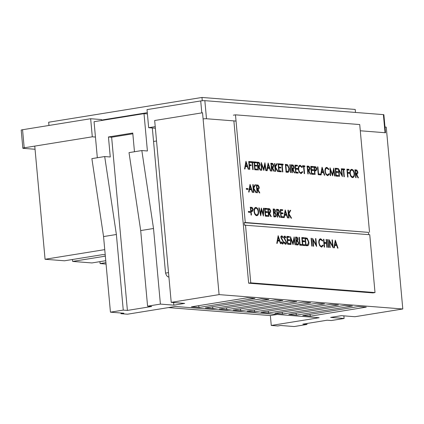 <?xml version="1.0" encoding="UTF-8"?>
<svg xmlns="http://www.w3.org/2000/svg" width="424" height="424" viewBox="0 0 424 424"><rect width="100%" height="100%" fill="white"/><g stroke="black" fill="none" stroke-linecap="round" stroke-linejoin="round"><path stroke-width="0.64" d="M288.839 314.449L344.617 305.434L352.376 306.038L296.593 315.053L288.839 314.449M261.009 312.271L316.792 303.255L324.546 303.865L268.768 312.875L261.009 312.271M233.179 310.092L288.961 301.082L296.721 301.687L240.938 310.702L233.179 310.092M205.354 307.914L261.131 298.904L268.89 299.508L213.108 308.524L205.354 307.914M191.436 306.828L247.219 297.818L254.978 298.422L199.195 307.437L191.436 306.828M219.266 309.006L275.049 299.991L282.803 300.6L227.026 309.61L219.266 309.006M247.097 311.179L302.874 302.169L310.633 302.773L254.851 311.788L247.097 311.179M274.922 313.357L330.704 304.347L338.463 304.951L282.681 313.967L274.922 313.357M302.752 315.536L358.534 306.52L366.288 307.13L310.511 316.14L302.752 315.536M168.423 307.591L270.364 315.567L271.265 325.452L277.789 325.961L280.699 325.489L294.15 326.544L306.971 324.471L302.826 324.148L327.148 320.215L331.287 320.539L344.108 318.472L343.869 315.854M384.997 127.041L386.248 127.136L402.8 308.985L354.93 316.723L341.474 315.668L330.651 317.417L344.108 318.472M402.8 308.985L219.086 294.616L171.217 302.354L184.668 303.404L173.845 305.153L160.394 304.098L147.578 306.17L140.694 230.566L129.018 152.624L141.833 150.552L147.404 150.986L144.006 113.632L94.054 121.704L97.329 157.744M134.466 151.744L132.765 133.035L108.443 136.968L111.634 137.217L127.401 310.426L151.718 306.494L147.578 306.17M127.401 310.426L123.257 310.103L110.441 312.17L123.893 313.225L120.978 313.696L120.914 312.991M271.265 325.452L319.134 317.714L175.372 306.473L127.502 314.205L120.978 313.696M306.971 324.471L306.881 323.491M160.394 304.098L153.514 228.494L140.694 230.566M153.514 228.494L141.833 150.552M152.327 127.99L165.418 271.816A4.993 2.671 80.8 0 0 168.906 276.962M144.006 113.632L147.409 113.897M108.443 136.968L110.267 156.986L104.696 156.551L91.881 158.624L103.562 236.566L110.441 312.17M104.696 156.551L116.377 234.499L103.562 236.566M116.377 234.499L123.257 310.103M171.217 302.354L154.67 120.506L202.54 112.768L219.086 294.616M104.749 249.63L45.066 259.271L64.496 260.792L102.793 254.607L105.221 254.792M105.756 260.707L91.944 262.938L72.647 261.428L105.343 256.149M106.058 264.046L100.096 263.58L105.931 262.636M99.921 261.65L100.096 263.58M72.472 259.504L72.647 261.428M34.763 146.105L45.066 259.271M153.552 141.462L156.53 140.98M173.607 302.54L173.845 305.153M199.195 307.437L198.501 305.688M213.108 308.524L212.413 306.775M227.026 309.61L226.326 307.866M240.938 310.702L240.244 308.953M254.851 311.788L254.156 310.039M268.768 312.875L268.069 311.131M282.681 313.967L281.986 312.218M296.593 315.053L295.899 313.304M310.511 316.14L309.811 314.396M270.364 315.567L277.317 314.444M111.634 137.217L132.834 133.788M147.298 112.689L101.516 120.082M95.448 137.058L92.3 136.809L24.2 147.812A2.995 0.329 174.8 0 0 22.848 148.214A2.995 0.329 174.8 0 0 23.331 148.347L35.054 149.264M385.04 132.717L383.391 114.628A2.995 0.329 -5.2 0 1 383.879 114.761L385.522 132.85A2.995 0.329 174.8 0 0 385.04 132.717L360.289 130.778M236.041 121.063L206.493 118.752A2.995 0.329 174.8 0 0 203.101 118.921M155.226 126.644L148.665 127.704L155.369 128.228M22.848 148.214L21.2 130.126A2.995 0.329 -5.2 0 1 22.552 129.728L24.2 147.812M101.553 120.49L101.469 119.568L90.657 118.725L22.552 129.728M92.3 136.809L90.657 118.725M383.391 114.628L204.845 100.663L206.493 118.752M201.803 112.89L200.716 100.939L147.017 109.615L148.665 127.704M200.716 100.939A2.995 0.329 -5.2 0 1 204.845 100.663M48.956 125.462L48.659 122.229L201.972 97.456L355.217 109.445L355.487 112.445M201.972 97.456L202.274 100.748M329.644 241.383L330.206 247.542L329.819 247.51L329.104 239.666L332.596 246.068L332.034 239.899L332.421 239.926L333.137 247.77L329.644 241.383L329.268 241.442M324.62 247.107L324.233 247.075L323.517 239.231L323.904 239.263L324.201 242.48L326.411 242.65L326.12 239.433L326.507 239.465L327.222 247.309L326.83 247.277L326.485 243.456L324.27 243.286L324.62 247.107M313.108 240.09L313.67 246.249L313.283 246.217L312.567 238.373L316.06 244.775L315.498 238.601L315.885 238.633L316.601 246.477L313.108 240.09L312.726 240.148M308.895 242.078C309.043 244.6 308.428 245.814 307.04 245.729L305.704 245.629L304.989 237.779L307.257 238.24L308.895 242.078L308.518 242.141M307.564 245.713L307.04 245.729M301.777 245.321L299.731 245.157L299.015 237.313L299.402 237.345L300.044 244.383L301.703 244.516L301.777 245.321M290.891 238.85L290.991 244.473L290.604 244.447L290.461 236.645L292.883 243.228L294.129 236.931L295.417 244.823L295.024 244.791L294.102 239.115L293.058 244.637L290.891 238.85L290.504 238.913M284.637 243.572L285.447 243.445L286.168 242.178L283.9 237.747L284.796 236.004L286.067 237.419L285.76 237.875L284.827 236.804L284.281 237.747L286.555 242.221C286.587 243.53 286.242 244.203 285.516 244.245L284.048 242.427L284.377 242.062L285.575 243.44L284.52 243.609M284.827 236.804L283.645 236.979M276.777 243.365L278.165 235.686L280.868 243.683L280.45 243.652L279.58 241.086L277.625 240.933L277.201 243.397L276.777 243.365M368.668 234.636L368.461 232.379L244.213 222.664L244.441 225.171L369.749 234.721L375.012 292.565L372.897 292.91L248.649 283.19L233.878 120.893M245.501 225.001L250.764 282.85L375.012 292.565M281.653 243.339L282.458 243.206L283.184 241.945L280.911 237.514L281.806 235.771L283.078 237.186L282.771 237.641L281.838 236.571L281.298 237.514L283.571 241.987C283.603 243.297 283.253 243.97 282.532 244.012L281.064 242.194L281.393 241.828L282.591 243.206L281.531 243.376M281.838 236.571L280.661 236.746M290.053 244.404L287.615 244.213L286.905 236.364L289.338 236.555L289.412 237.361L287.366 237.202L287.583 239.613L289.629 239.777L289.703 240.578L287.658 240.419L287.933 243.44L289.979 243.599L290.053 244.404M297.468 244.982L296.302 244.892L295.586 237.048L296.429 237.111C297.224 237.085 297.738 237.769 297.977 239.163L297.632 240.795L298.644 242.862C298.676 244.304 298.284 245.008 297.468 244.982L297.706 244.977M304.93 245.565L302.498 245.374L301.782 237.53L304.215 237.721L304.289 238.527L302.243 238.368L302.46 240.779L304.506 240.938L304.58 241.744L302.535 241.585L302.81 244.6L304.856 244.759L304.93 245.565M312.175 246.132L311.788 246.1L311.073 238.256L311.46 238.288L312.175 246.132M320.783 239.618C319.638 239.671 319.102 240.731 319.177 242.793C319.489 244.897 320.231 246.047 321.413 246.254L322.834 245.067L323.215 245.56L321.487 247.06L319.585 245.549L318.784 242.708C318.689 240.175 319.336 238.876 320.735 238.813L322.765 240.599L322.468 241.044L320.783 239.618L319.171 239.883M320.374 238.829L320.046 238.924M321.413 246.254L320.353 246.429L321.413 246.254M321.848 247.049L321.487 247.06M328.711 247.425L328.324 247.393L327.614 239.549L328.001 239.581L328.711 247.425M333.911 247.833L335.299 240.154L338.007 248.151L337.584 248.119L336.72 245.554L334.764 245.401L334.335 247.865L333.911 247.833M368.461 232.379L245.268 222.489L235.474 114.84L233.359 115.18M369.521 232.209L359.722 124.555L235.474 114.84M289.067 218.016L288.68 217.989L287.965 210.145L288.357 210.172L288.627 213.161L290.154 210.315L290.705 210.357L288.908 213.712L291.585 218.217L291.071 218.174L288.723 214.231L289.067 218.016M283.37 217.57L280.937 217.38L280.222 209.536L282.66 209.726L282.729 210.532L280.683 210.373L280.905 212.784L282.951 212.949L283.025 213.749L280.98 213.59L281.25 216.606L283.301 216.77L283.37 217.57M275.022 216.918L273.856 216.828L273.146 208.984L273.984 209.048C274.779 209.021 275.293 209.705 275.531 211.099L275.187 212.731L276.199 214.798C276.231 216.24 275.839 216.945 275.022 216.918L275.266 216.913M267.772 216.351L265.339 216.161L264.624 208.317L267.062 208.507L267.131 209.313L265.085 209.154L265.307 211.565L267.353 211.724L267.427 212.53L265.382 212.371L265.652 215.387L267.703 215.546L267.772 216.351M256.684 215.684C255.28 215.36 254.395 213.94 254.034 211.417C253.923 208.91 254.543 207.58 255.895 207.437C257.32 207.749 258.211 209.18 258.566 211.735C258.672 214.247 258.046 215.562 256.684 215.684L257.002 215.673M255.608 207.447L255.322 207.527M250.112 212.376L248.453 212.244L248.379 211.438L250.038 211.571L250.112 212.376M253.902 192.475L253.515 192.443L252.805 184.599L253.192 184.631L253.462 187.615L254.988 184.769L255.54 184.811L253.743 188.166L256.419 192.671L255.905 192.629L253.557 188.691L253.902 192.475M248.024 189.417L246.365 189.29L246.291 188.484L247.95 188.611L248.024 189.417M352.561 177.598C351.157 177.274 350.272 175.849 349.911 173.331C349.8 170.819 350.42 169.494 351.777 169.346C353.197 169.658 354.088 171.089 354.443 173.644C354.554 176.156 353.923 177.476 352.561 177.598L352.879 177.587M351.491 169.356L351.204 169.441M343.959 176.723L343.323 169.685L342.38 169.611L342.306 168.805L344.574 168.985L344.648 169.786L343.71 169.711L344.346 176.755L343.959 176.723M338.32 176.283L335.887 176.093L335.172 168.249L337.605 168.439L337.679 169.24L335.633 169.081L335.85 171.497L337.901 171.656L337.97 172.462L335.925 172.303L336.2 175.319L338.246 175.478L338.32 176.283M326.962 168.206C325.817 168.259 325.282 169.319 325.351 171.381C325.664 173.485 326.411 174.635 327.593 174.842L329.013 173.654L329.395 174.153L327.667 175.647L325.764 174.137L324.959 171.296C324.864 168.763 325.515 167.464 326.909 167.401L328.945 169.187L328.648 169.632L326.962 168.206L325.346 168.471M326.554 167.416L326.226 167.512M327.593 174.842L326.533 175.017L327.593 174.842M328.028 175.637L327.667 175.647M320.29 174.874L318.244 174.709L317.528 166.865L317.915 166.897L318.556 173.935L320.215 174.068L320.29 174.874M313.93 174.375L311.497 174.184L310.781 166.341L313.214 166.531L313.288 167.337L311.243 167.173L311.46 169.589L313.506 169.748L313.58 170.554L311.534 170.395L311.81 173.411L313.855 173.57L313.93 174.375M304.194 173.612L303.552 166.574L302.614 166.499L302.54 165.694L304.808 165.874L304.882 166.674L303.939 166.606L304.58 173.644L304.194 173.612M298.109 173.135L295.676 172.944L294.961 165.1L297.394 165.291L297.468 166.097L295.422 165.938L295.639 168.349L297.69 168.508L297.759 169.314L295.714 169.155L295.989 172.171L298.035 172.335L298.109 173.135M290.917 172.573L290.53 172.547L289.82 164.698L290.207 164.729L290.917 172.573M282.458 171.911L281.817 164.872L280.874 164.798L280.805 163.993L283.068 164.173L283.142 164.978L282.204 164.904L282.845 171.943L282.458 171.911M275.653 171.381L275.266 171.349L274.551 163.505L274.938 163.537L275.213 166.526L276.74 163.675L277.291 163.722L275.489 167.072L278.171 171.577L277.656 171.54L275.309 167.597L275.653 171.381M266.749 170.687L268.138 163.002L270.841 171.005L270.422 170.973L269.553 168.407L267.597 168.254L267.173 170.718L266.749 170.687M258.343 170.024L257.956 169.998L257.241 162.154L259.091 162.403L260.14 164.459C260.151 165.969 259.705 166.643 258.804 166.468L260.718 170.215L260.241 170.178L258.009 166.404L258.343 170.024M259.223 166.457L258.38 166.537M252.757 169.589L252.116 162.551L251.172 162.477L251.098 161.671L253.367 161.851L253.441 162.652L252.503 162.578L253.144 169.621L252.757 169.589M244.569 168.948L245.957 161.268L248.66 169.271L248.241 169.234L247.372 166.674L245.417 166.521L244.993 168.98L244.569 168.948M249.821 169.362L249.434 169.33L248.724 161.486L250.823 161.65L250.897 162.456L249.185 162.318L249.402 164.735L251.114 164.867L251.188 165.673L249.476 165.54L249.821 169.362M257.177 169.934L254.744 169.743L254.034 161.899L256.467 162.09L256.541 162.896L254.49 162.737L254.713 165.148L256.759 165.307L256.833 166.113L254.787 165.954L255.057 168.969L257.108 169.134L257.177 169.934M261.672 164.671L261.772 170.294L261.385 170.263L261.237 162.466L263.659 169.043L264.91 162.752L266.192 170.639L265.806 170.612L264.878 164.936L263.834 170.459L261.672 164.671L261.279 164.735M272.001 171.095L271.614 171.063L270.899 163.219L272.754 163.473L273.803 165.53C273.814 167.04 273.369 167.708 272.468 167.538L274.381 171.28L273.904 171.243L271.673 167.475L272.001 171.095M272.886 167.522L272.044 167.607M281.239 171.815L278.806 171.63L278.091 163.781L280.524 163.971L280.598 164.777L278.552 164.618L278.769 167.029L280.821 167.194L280.889 167.994L278.844 167.835L279.119 170.851L281.165 171.015L281.239 171.815M289.3 168.651C289.449 171.169 288.829 172.388 287.446 172.303L286.105 172.197L285.394 164.353L287.658 164.814L289.3 168.651L288.919 168.715M287.965 172.287L287.446 172.303M292.412 172.69L292.025 172.663L291.309 164.814L293.164 165.069L294.214 167.125C294.224 168.635 293.779 169.303 292.878 169.134L294.791 172.875L294.314 172.838L292.083 169.07L292.412 172.69M293.297 169.118L292.454 169.203M300.298 166.118C299.159 166.176 298.623 167.236 298.692 169.298C299.005 171.397 299.752 172.552 300.929 172.759L302.354 171.572L302.736 172.065L301.008 173.564L299.1 172.054L298.3 169.213C298.204 166.68 298.856 165.381 300.25 165.318L302.286 167.104L301.989 167.549L300.298 166.118L298.687 166.388M299.895 165.328L299.561 165.429M300.929 172.759L299.874 172.928L300.929 172.759M301.369 173.548L301.008 173.564M308.232 173.93L307.845 173.898L307.13 166.054L308.979 166.303L310.029 168.365C310.039 169.876 309.594 170.543 308.693 170.369L310.612 174.116L310.13 174.078L308.216 170.331L307.904 170.31L308.232 173.93M309.117 170.358L308.269 170.437M315.774 170.888L314.762 170.846L315.09 174.465L314.703 174.434L313.988 166.59L315.827 166.849L316.834 168.9L315.991 170.867M320.676 174.9L322.065 167.22L324.768 175.223L324.349 175.192L323.48 172.626L321.524 172.473L321.101 174.937L320.676 174.9M330.476 170.051L330.577 175.679L330.19 175.647L330.047 167.846L332.469 174.428L333.714 168.132L335.002 176.024L334.61 175.992L333.688 170.316L332.644 175.838L330.476 170.051L330.089 170.114M338.919 170.215L339.481 176.373L339.094 176.342L338.379 168.498L341.871 174.9L341.309 168.726L341.702 168.757L342.412 176.601L338.919 170.215L338.543 170.273M347.998 177.041L347.611 177.009L346.901 169.165L349 169.33L349.074 170.135L347.357 169.998L347.579 172.414L349.291 172.547L349.365 173.352L347.654 173.22L347.998 177.041M356.075 177.672L355.688 177.64L354.973 169.796L356.822 170.045L357.877 172.107C357.882 173.617 357.437 174.285 356.536 174.11L358.455 177.857L357.973 177.82L356.059 174.073L355.747 174.052L356.075 177.672M356.96 174.1L356.112 174.179M248.649 192.061L250.038 184.382L252.741 192.385L252.322 192.348L251.453 189.788L249.498 189.634L249.073 192.093L248.649 192.061M257.442 192.75L257.055 192.719L256.34 184.875L258.195 185.129L259.244 187.185C259.255 188.696 258.81 189.364 257.909 189.194L259.822 192.936L259.345 192.899L257.114 189.131L257.442 192.75M258.327 189.178L257.485 189.263M252.142 211.497L251.13 211.454L251.459 215.074L251.072 215.048L250.356 207.203L252.195 207.463L253.202 209.514L252.359 211.475M260.733 215.8L258.82 207.861L259.218 207.893L260.585 213.712L261.317 208.057L263.129 213.871L263.458 208.226L263.85 208.258L263.405 216.012L261.502 209.907L260.733 215.8M268.938 216.441L268.546 216.415L267.836 208.571L269.685 208.82L270.735 210.876C270.745 212.387 270.3 213.055 269.399 212.885L271.312 216.627L270.835 216.59L268.604 212.822L268.938 216.441M269.818 212.869L268.975 212.954M277.672 217.125L277.285 217.099L276.575 209.249L278.425 209.504L279.474 211.56C279.485 213.071 279.04 213.738 278.139 213.569L280.052 217.311L279.575 217.274L277.344 213.505L277.672 217.125M278.557 213.553L277.715 213.638M283.815 217.607L285.204 209.928L287.907 217.925L287.488 217.894L286.619 215.328L284.663 215.175L284.239 217.639L283.815 217.607M244.213 222.664L245.268 222.489M250.764 282.85L248.649 283.19M246.429 165.959L246.651 166.616M244.977 166.59L245.417 166.521M245.088 165.948L247.097 165.853L246.063 162.795L245.554 165.731L247.097 165.853M245.623 162.869L246.063 162.795M245.114 165.8L245.554 165.731M248.745 161.74L250.823 161.65M249.768 161.82L249.816 162.371M248.803 162.381L249.185 162.318M249.021 164.793L249.402 164.735M249.036 164.957L251.114 164.867M250.059 165.037L250.107 165.588M249.095 165.599L249.476 165.54M251.125 161.926L253.367 161.851M252.312 162.021L252.365 162.604M252.121 162.641L252.503 162.578M254.056 162.154L256.467 162.09M255.407 162.26L255.46 162.811M254.114 162.795L254.49 162.737M254.331 165.212L254.713 165.148M254.347 165.376L256.759 165.307M255.698 165.482L255.752 166.028M254.405 166.017L254.787 165.954M254.681 169.033L255.057 168.969M254.697 169.197L257.108 169.134M256.048 169.303L256.101 169.849M257.045 162.392L259.091 162.403M258.031 162.572L258.566 163.054M259.758 164.523L260.14 164.459M259.032 165.683L258.497 166.515M257.633 166.468L258.009 166.404M257.67 165.848L259.149 165.667L258.73 165.673L259.753 164.427L258.507 163.049L257.702 162.986L257.94 165.604L258.73 165.673L257.575 165.837M257.32 163.049L257.702 162.986M257.559 165.662L257.94 165.604M263.267 169.107L263.659 169.043M264.422 165.005L264.878 164.936M268.609 167.697L268.827 168.349M267.157 168.328L267.597 168.254M267.268 167.681L269.277 167.586L268.244 164.528L267.735 167.464L269.277 167.586M267.804 164.602L268.244 164.528M267.295 167.538L267.735 167.464M270.708 163.457L272.754 163.473M271.694 163.643L272.229 164.125M273.422 165.593L273.803 165.53M272.696 166.754L272.155 167.586M271.296 167.538L271.673 167.475M271.334 166.913L272.812 166.733L272.388 166.743L273.416 165.498L272.171 164.12L271.36 164.056L271.599 166.669L272.388 166.743L271.238 166.902M270.984 164.114L271.36 164.056M271.222 166.733L271.599 166.669M274.561 163.595L274.938 163.537M274.832 166.584L275.213 166.526M276.66 163.823L277.291 163.722M274.885 167.173L275.489 167.072M274.932 167.655L275.309 167.597M278.118 164.04L280.524 163.971M279.469 164.146L279.517 164.692M278.176 164.676L278.552 164.618M278.393 167.093L278.769 167.029M278.409 167.257L280.821 167.194M279.761 167.363L279.814 167.909M278.467 167.899L278.844 167.835M278.743 170.914L279.119 170.851M278.754 171.079L281.165 171.015M280.11 171.185L280.158 171.731M280.826 164.252L283.068 164.173M282.013 164.342L282.066 164.925M281.822 164.963L282.204 164.904M285.209 164.592L287.658 164.814M286.603 164.984L287.011 165.344M288.002 171.413L287.371 172.298M285.861 171.635L287.075 171.529M285.856 165.19L286.423 171.423L288.129 171.36L288.914 168.619L287.504 165.535L285.474 165.249M286.041 171.487L286.423 171.423M286.783 171.619L288.129 171.36M289.825 164.793L290.207 164.729M291.118 165.053L293.164 165.069M292.104 165.238L292.639 165.72M293.832 167.189L294.214 167.125M293.106 168.349L292.565 169.181M291.701 169.134L292.083 169.07M291.744 168.508L293.223 168.328L292.799 168.339L293.827 167.093L292.581 165.715L291.77 165.652L292.009 168.264L292.799 168.339L291.648 168.503M291.394 165.715L291.77 165.652M291.632 168.328L292.009 168.264M294.987 165.36L297.394 165.291M296.339 165.461L296.387 166.012M295.046 165.996L295.422 165.938M295.263 168.413L295.639 168.349M295.279 168.577L297.69 168.508M296.63 168.683L296.683 169.229M295.337 169.218L295.714 169.155M295.613 172.234L295.989 172.171M295.623 172.398L298.035 172.335M296.98 172.504L297.028 173.05M299.402 165.514L300.462 166.144M301.777 167.183L302.286 167.104M298.316 169.356L298.692 169.298M302.036 172.176L302.736 172.065M301.512 172.653L300.791 173.533M302.561 165.948L304.808 165.874M303.748 166.044L303.801 166.627M303.563 166.664L303.939 166.606M306.934 166.293L308.979 166.303M307.925 166.473L308.455 166.955M309.647 168.423L310.029 168.365M308.921 169.584L308.386 170.422M307.522 170.369L307.904 170.31M307.564 169.748L309.043 169.568L308.619 169.579L309.642 168.333L308.402 166.95L307.591 166.886L307.829 169.505L308.619 169.579L307.464 169.738M307.209 166.95L307.591 166.886M307.448 169.563L307.829 169.505M310.803 166.595L313.214 166.531M312.159 166.701L312.207 167.252M310.861 167.236L311.243 167.173M311.084 169.648L311.46 169.589M311.094 169.812L313.506 169.748M312.451 169.918L312.499 170.469M311.152 170.453L311.534 170.395M311.428 173.469L311.81 173.411M311.444 173.633L313.855 173.57M312.795 173.739L312.848 174.291M313.776 166.828L315.827 166.849M314.772 167.024L315.271 167.491M316.452 168.964L316.834 168.9M315.732 170.13L315.302 170.883M314.38 170.904L314.762 170.846M314.385 170.289L315.848 170.109L315.445 170.114L316.447 168.874L315.239 167.485L314.449 167.427L314.688 170.04L315.445 170.114L314.322 170.278M314.067 167.485L314.449 167.427M314.306 170.103L314.688 170.04M317.539 166.961L317.915 166.897M318.175 173.999L318.556 173.935M318.191 174.163L320.215 174.068M319.161 174.238L319.208 174.789M322.537 171.911L322.754 172.568M321.085 172.542L321.524 172.473M321.196 171.9L323.205 171.805L322.171 168.747L321.662 171.683L323.205 171.805M321.731 168.821L322.171 168.747M321.222 171.757L321.662 171.683M326.061 167.602L327.121 168.227M328.436 169.271L328.945 169.187M324.975 171.444L325.351 171.381M328.695 174.264L329.395 174.153M328.171 174.736L327.45 175.621M332.072 174.492L332.469 174.428M333.232 170.39L333.688 170.316M335.193 168.503L337.605 168.439M336.55 168.609L336.598 169.16M335.251 169.144L335.633 169.081M335.474 171.556L335.85 171.497M335.49 171.72L337.901 171.656M336.841 171.826L336.889 172.377M335.548 172.361L335.925 172.303M335.824 175.377L336.2 175.319M335.834 175.541L338.246 175.478M337.191 175.647L337.239 176.198M341.458 174.969L341.871 174.9M341.32 168.821L341.702 168.757M342.332 169.059L344.574 168.985M343.519 169.155L343.572 169.738M343.329 169.775L343.71 169.711M346.922 169.42L349 169.33M347.945 169.499L347.993 170.051M346.98 170.061L347.357 169.998M347.198 172.473L347.579 172.414M347.214 172.637L349.291 172.547M348.236 172.716L348.284 173.268M347.272 173.278L347.654 173.22M350.982 169.558L351.952 170.162M354.067 173.708L354.443 173.644M352.991 176.707L352.317 177.555M351.348 176.951L352.471 176.792C353.605 176.728 354.135 175.668 354.056 173.612C353.754 171.561 353.022 170.406 351.867 170.151L350.304 170.416M351.416 176.962L352.471 176.792C351.326 176.543 350.606 175.398 350.298 173.358L349.922 173.416M351.867 170.151C350.749 170.247 350.224 171.317 350.298 173.358M354.782 170.035L356.822 170.045M355.768 170.22L356.303 170.697M357.496 172.165L357.877 172.107M356.769 173.331L356.229 174.163M355.365 174.11L355.747 174.052M355.407 173.49L356.886 173.31L356.462 173.321L357.485 172.075L356.245 170.692L355.434 170.633L355.672 173.246L356.462 173.321L355.307 173.48M355.058 170.692L355.434 170.633M355.291 173.305L355.672 173.246M246.312 188.738L247.95 188.611M246.895 188.786L246.943 189.332M250.51 189.072L250.727 189.729M249.058 189.703L249.498 189.634M249.169 189.062L251.178 188.966L250.144 185.908L249.635 188.844L251.178 188.966M249.704 185.982L250.144 185.908M249.195 188.913L249.635 188.844M252.81 184.689L253.192 184.631M253.08 187.678L253.462 187.615M254.909 184.917L255.54 184.811M253.139 188.267L253.743 188.166M253.181 188.749L253.557 188.691M256.149 185.113L258.195 185.129M257.135 185.299L257.67 185.781M258.863 187.249L259.244 187.185M258.137 188.41L257.596 189.242M256.737 189.189L257.114 189.131M256.774 188.569L258.253 188.388L257.829 188.399L258.857 187.154L257.612 185.776L256.801 185.712L257.039 188.325L257.829 188.399L256.679 188.558M256.425 185.77L256.801 185.712M256.663 188.388L257.039 188.325M248.406 211.698L250.038 211.571M248.983 211.74L249.031 212.292M250.144 207.437L252.195 207.463M251.141 207.633L251.639 208.099M252.821 209.573L253.202 209.514M252.1 210.739L251.671 211.497M250.748 211.518L251.13 211.454M250.754 210.898L252.216 210.723L251.814 210.728L252.815 209.488L251.607 208.099L250.817 208.036L251.056 210.649L251.814 210.728L250.69 210.892M250.436 208.099L250.817 208.036M250.674 210.712L251.056 210.649M255.105 207.649L256.075 208.253M258.19 211.799L258.566 211.735M257.114 214.793L256.441 215.646M255.471 215.042L256.594 214.878C257.728 214.814 258.253 213.76 258.179 211.703C257.877 209.652 257.145 208.497 255.99 208.242L254.427 208.502M255.534 215.048L256.594 214.878C255.449 214.634 254.723 213.489 254.421 211.444L254.045 211.507M255.99 208.242C254.866 208.338 254.347 209.403 254.421 211.444M258.841 207.956L259.218 207.893M260.204 213.776L260.585 213.712M262.721 213.94L263.129 213.871M263.452 208.322L263.85 208.258M261.073 209.975L261.502 209.907M264.65 208.571L267.062 208.507M266.002 208.677L266.055 209.228M264.709 209.212L265.085 209.154M264.926 211.629L265.307 211.565M264.942 211.793L267.353 211.724M266.293 211.899L266.346 212.445M265 212.429L265.382 212.371M265.276 215.45L265.652 215.387M265.292 215.615L267.703 215.546M266.643 215.721L266.691 216.267M267.639 208.809L269.685 208.82M268.625 208.99L269.161 209.472M270.353 210.94L270.735 210.876M269.627 212.101L269.092 212.933M268.228 212.885L268.604 212.822M268.265 212.26L269.743 212.079L269.325 212.09L270.348 210.845L269.102 209.467L268.297 209.403L268.535 212.016L269.325 212.09L268.169 212.254M267.915 209.467L268.297 209.403M268.154 212.079L268.535 212.016M273.167 209.255L274.031 209.853M275.155 211.163L275.531 211.099M274.402 212.366L274.132 212.901L275.187 212.731M274.132 212.901L274.466 213.187M275.817 214.862L276.199 214.798M275.07 216.102L274.635 216.887M273.809 216.277L274.726 216.097C275.399 216.288 275.759 215.843 275.812 214.772L274.98 213.314L273.904 213.139L274.174 216.054L274.726 216.097L273.803 216.245M273.459 212.456L274.095 212.355L275.149 211.083L274.132 209.859L273.607 209.816L273.835 212.334L274.514 212.345L273.459 212.514M273.226 209.88L273.607 209.816M273.454 212.392L273.835 212.334M273.528 213.198L273.904 213.139M273.793 216.113L274.174 216.054M276.379 209.488L278.425 209.504M277.365 209.673L277.9 210.156M279.093 211.624L279.474 211.56M278.367 212.784L277.831 213.617M276.967 213.569L277.344 213.505M277.005 212.943L278.483 212.763L278.065 212.774L279.087 211.528L277.842 210.15L277.036 210.087L277.269 212.7L278.065 212.774L276.909 212.938M276.655 210.15L277.036 210.087M276.893 212.763L277.269 212.7M280.248 209.795L282.66 209.726M281.6 209.901L281.653 210.447M280.306 210.431L280.683 210.373M280.524 212.848L280.905 212.784M280.54 213.012L282.951 212.949M281.891 213.118L281.944 213.664M280.598 213.654L280.98 213.59M280.874 216.669L281.25 216.606M280.889 216.834L283.301 216.77M282.241 216.94L282.289 217.486M285.675 214.618L285.893 215.275M284.223 215.249L284.663 215.175M284.334 214.608L286.343 214.512L285.31 211.454L284.801 214.39L286.343 214.512M284.87 211.523L285.31 211.454M284.361 214.459L284.801 214.39M287.976 210.235L288.357 210.172M288.246 213.224L288.627 213.161M290.074 210.458L290.705 210.357M288.299 213.807L288.908 213.712M288.346 214.295L288.723 214.231M278.637 240.376L278.854 241.028M277.185 241.007L277.625 240.933M277.296 240.36L279.305 240.265L278.271 237.212L277.762 240.143L279.305 240.265M277.831 237.281L278.271 237.212M277.322 240.217L277.762 240.143M281.17 236.11L281.605 236.592M282.575 237.265L283.078 237.186M280.916 237.573L281.298 237.514M281.213 238.622L281.674 238.548M281.759 239.465L282.326 239.375M283.19 242.046L283.571 241.987M282.437 243.228L282.13 243.874M284.159 236.343L284.594 236.825M285.564 237.504L286.067 237.419M283.905 237.806L284.281 237.747M284.197 238.855L284.658 238.781M284.748 239.698L285.31 239.608M286.174 242.284L286.555 242.221M285.426 243.461L285.119 244.107M286.926 236.624L289.338 236.555M288.278 236.73L288.331 237.276M286.984 237.265L287.366 237.202M287.207 239.677L287.583 239.613M287.218 239.841L289.629 239.777M288.574 239.947L288.622 240.493M287.276 240.482L287.658 240.419M287.551 243.498L287.933 243.44M287.567 243.662L289.979 243.599M288.919 243.768L288.972 244.319M292.486 243.291L292.883 243.228M293.647 239.189L294.102 239.115M295.613 237.313L296.471 237.912M297.595 239.226L297.977 239.163M296.848 240.424L296.572 240.964L297.632 240.795M296.572 240.964L296.911 241.251M298.263 242.926L298.644 242.862M297.516 244.166L297.076 244.95M296.249 244.335L297.166 244.16C297.839 244.351 298.204 243.906 298.257 242.83L297.42 241.378L296.349 241.198L296.615 244.118L297.166 244.16L296.249 244.309M295.904 240.519L296.535 240.413L297.59 239.147L296.572 237.922L296.047 237.88L296.275 240.397L296.959 240.408L295.899 240.578M295.671 237.944L296.047 237.88M295.899 240.456L296.275 240.397M295.968 241.261L296.349 241.198M296.238 244.176L296.615 244.118M299.026 237.408L299.402 237.345M299.667 244.447L300.044 244.383M299.678 244.611L301.703 244.516M300.648 244.685L300.696 245.236M301.803 237.785L304.215 237.721M303.16 237.891L303.208 238.442M301.861 238.426L302.243 238.368M302.084 240.843L302.46 240.779M302.1 241.002L304.506 240.938M303.452 241.108L303.499 241.659M302.158 241.643L302.535 241.585M302.429 244.664L302.81 244.6M302.445 244.828L304.856 244.759M303.801 244.934L303.849 245.48M304.803 238.018L307.257 238.24M306.197 238.41L306.605 238.77M307.601 244.839L306.971 245.724M305.455 245.061L306.669 244.961M305.45 238.617L306.017 244.849L307.729 244.786L308.508 242.046L307.098 238.961L305.073 238.675M305.64 244.913L306.017 244.849M306.382 245.046L307.729 244.786M311.084 238.346L311.46 238.288M315.647 244.844L316.06 244.775M315.509 238.696L315.885 238.633M319.882 239.014L320.947 239.639M322.261 240.684L322.765 240.599M318.8 242.857L319.177 242.793M322.516 245.676L323.215 245.56M321.996 246.148L321.275 247.033M323.528 239.322L323.904 239.263M323.819 242.539L324.201 242.48M323.835 242.703L326.411 242.65M326.125 239.523L326.507 239.465M325.733 242.761L325.791 243.403M323.894 243.344L324.27 243.286M327.62 239.645L328.001 239.581M332.183 246.137L332.596 246.068M332.045 239.989L332.421 239.926M335.771 244.844L335.994 245.496M334.319 245.475L334.764 245.401M334.43 244.834L336.439 244.733L335.405 241.68L334.896 244.616L336.439 244.733M334.965 241.749L335.405 241.68M334.457 244.685L334.896 244.616M168.513 272.621L165.62 273.088M257.257 162.355L258.105 162.217M270.92 163.426L271.763 163.288M285.41 164.56L286.264 164.422M286.052 171.603L286.916 171.46M291.33 165.021L292.173 164.883M307.151 166.256L307.994 166.123M314.009 166.791L314.836 166.659M354.994 169.998L355.837 169.865M256.361 185.081L257.204 184.944M250.372 207.4L251.204 207.267M267.851 208.772L268.699 208.635M273.162 209.18L273.984 209.048M276.591 209.456L277.439 209.318M295.608 237.244L296.429 237.111M305.01 237.986L305.863 237.848M305.651 245.03L306.515 244.892"/></g></svg>
